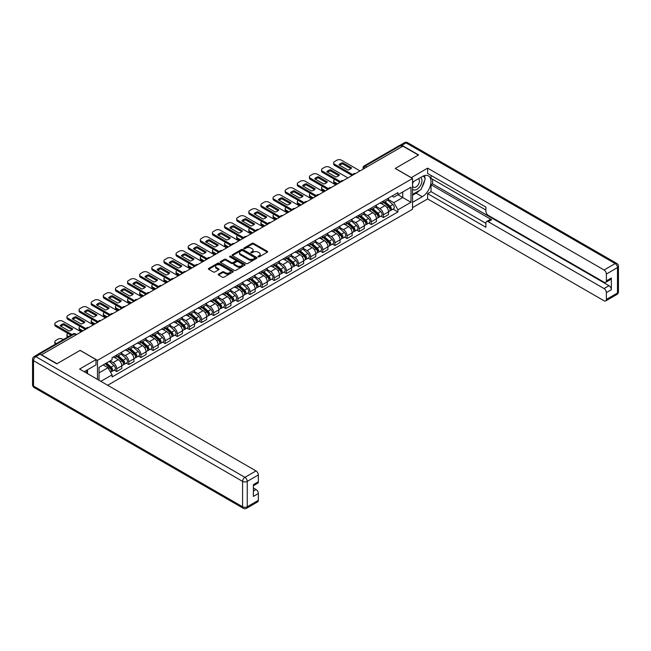 <?xml version="1.0" encoding="UTF-8"?>
<svg xmlns="http://www.w3.org/2000/svg" width="651" height="651" viewBox="0 0 651 651"><rect width="100%" height="100%" fill="white"/><g stroke="black" fill="none" stroke-linecap="round" stroke-linejoin="round"><path stroke-width="0.98" d="M258.138 256.86A0.757 0.439 0 0 0 259.212 256.86L267.317 252.181A1.082 0.627 0 0 0 267.626 251.742A1.082 0.627 0 0 0 267.317 251.302L253.581 243.376A1.082 0.627 0 0 0 252.059 243.376L243.954 248.055A0.757 0.439 0 0 0 245.02 248.674L246.07 248.064A3.45 1.994 0 0 1 250.952 248.064L252.092 248.723A3.45 1.994 0 0 1 253.109 250.139A3.45 1.994 0 0 1 252.092 251.546L251.05 252.149A0.757 0.439 0 0 0 252.116 252.767L253.166 252.157A3.45 1.994 0 0 1 258.048 252.157L259.188 252.824A3.45 1.994 0 0 1 260.205 254.232A3.45 1.994 0 0 1 259.188 255.64L258.138 256.242A0.757 0.439 0 0 0 258.138 256.86L258.138 256.242M218.565 274.12A1.082 0.627 0 0 0 218.256 274.559A1.082 0.627 0 0 0 218.565 274.999L222.422 277.22A1.082 0.627 0 0 0 223.944 277.22L232.944 272.02A1.082 0.627 0 0 0 233.261 271.581A1.082 0.627 0 0 0 232.944 271.142L219.216 263.216A1.082 0.627 0 0 0 217.694 263.216L208.686 268.415A1.082 0.627 0 0 0 208.377 268.855A1.082 0.627 0 0 0 208.686 269.294L213.341 271.98A1.082 0.627 0 0 0 214.871 271.98L218.72 269.758A1.082 0.627 0 0 0 219.037 269.319A1.082 0.627 0 0 0 218.72 268.871L216.417 267.545A2.889 1.668 0 0 1 215.571 266.365A2.889 1.668 0 0 1 217.353 264.827A2.889 1.668 0 0 1 220.494 265.185L229.534 270.409A2.889 1.668 0 0 1 230.381 271.581A2.889 1.668 0 0 1 228.599 273.119A2.889 1.668 0 0 1 225.449 272.761L223.944 271.89A1.082 0.627 0 0 0 222.422 271.89L218.565 274.12L218.565 274.999L222.422 272.785L222.422 271.89M97.479 360.361L80.146 350.36L56.987 363.73L41.518 354.803L402.904 146.158L418.373 155.084L395.214 168.454L412.547 178.464L97.479 360.361L97.479 379.387M246.143 263.525A1.082 0.627 0 0 0 247.673 263.525L256.673 258.325A1.082 0.627 0 0 0 256.99 257.886A1.082 0.627 0 0 0 256.673 257.446L242.945 249.52A1.082 0.627 0 0 0 241.415 249.52L232.415 254.712A1.082 0.627 0 0 0 232.098 255.159A1.082 0.627 0 0 0 232.415 255.599L246.143 263.525M230.088 257.023A0.757 0.439 0 0 1 230.853 257.129L230.853 256.234L244.809 264.298A1.082 0.627 0 0 1 245.126 264.737A1.082 0.627 0 0 1 244.809 265.177L235.808 270.368A1.082 0.627 0 0 1 234.287 270.368L220.551 262.443L224.408 260.237L224.408 259.342L220.551 261.564A1.082 0.627 0 0 0 220.233 262.003A1.082 0.627 0 0 0 220.551 262.443L220.551 261.564M224.408 260.237A1.082 0.627 0 0 1 225.93 260.237L225.93 259.342A1.082 0.627 0 0 0 224.408 259.342M225.93 259.342L231.496 262.556A1.082 0.627 0 0 0 233.025 262.556L235.581 261.075A1.082 0.627 0 0 0 235.898 260.636A1.082 0.627 0 0 0 235.581 260.197L229.779 256.852A0.757 0.439 0 0 1 230.853 256.234M107.659 385.27L412.547 209.24L412.547 178.464M38.311 354.103A2.197 1.269 -120 0 0 38.01 354.201A2.197 1.269 -120 0 0 37.774 354.413M366.92 166.933L365.292 165.989A2.197 1.269 60 0 0 364.194 165.883L399.397 145.555A2.197 1.269 60 0 1 400.495 145.661L365.292 165.989A2.197 1.269 120 0 0 363.738 168.682L363.738 168.772M402.131 146.605L400.495 145.661M383.398 201.029A5.053 2.921 60 0 1 382.349 203.299L387.483 200.337A5.053 2.921 -120 0 0 388.525 198.067M376.123 206.473L379.826 208.613A5.053 2.921 60 0 1 383.398 214.806L388.525 211.844A5.053 2.921 -120 0 0 384.953 205.651L381.283 203.535M388.525 211.844L388.525 214.586L383.398 217.54L380.941 216.124M382.349 203.299A5.053 2.921 60 0 1 379.867 203.071M383.398 214.806L383.398 217.54M371.273 208.027A5.053 2.921 60 0 1 370.232 210.297L375.358 207.335A5.053 2.921 -120 0 0 376.408 205.073M368.816 223.122L371.273 224.546L376.408 221.584L376.408 218.842A5.053 2.921 -120 0 0 372.828 212.649L369.158 210.533M370.232 210.297A5.053 2.921 60 0 1 367.742 210.07M363.999 213.479L367.701 215.611A5.053 2.921 60 0 1 371.273 221.804L371.273 224.546M359.149 215.033A5.053 2.921 60 0 1 358.107 217.304L363.234 214.342A5.053 2.921 -120 0 0 364.283 212.071M356.691 230.12L359.149 231.544L364.283 228.582L364.283 225.848A5.053 2.921 -120 0 0 360.703 219.656L357.033 217.532M358.107 217.304A5.053 2.921 60 0 1 355.617 217.076M351.874 220.477L355.576 222.618A5.053 2.921 60 0 1 359.149 228.802L359.149 231.544M347.024 222.032A5.053 2.921 60 0 1 345.982 224.302L351.109 221.34A5.053 2.921 -120 0 0 352.158 219.07M344.566 237.127L347.024 238.543L352.158 235.581L352.158 232.846A5.053 2.921 -120 0 0 348.586 226.654L344.908 224.53M345.982 224.302A5.053 2.921 60 0 1 343.492 224.074M339.749 227.476L343.451 229.616A5.053 2.921 60 0 1 347.024 235.808L347.024 238.543M334.907 229.03A5.053 2.921 60 0 1 333.857 231.3L338.984 228.338A5.053 2.921 -120 0 0 340.034 226.068M332.441 244.125L334.907 245.541L340.034 242.579L340.034 239.845A5.053 2.921 -120 0 0 336.461 233.652L332.783 231.528M333.857 231.3A5.053 2.921 60 0 1 331.367 231.072M327.624 234.474L331.326 236.614A5.053 2.921 60 0 1 334.907 242.807L334.907 245.541M322.782 236.028A5.053 2.921 60 0 1 321.732 238.299L326.859 235.336A5.053 2.921 -120 0 0 327.909 233.066M320.325 251.123L322.782 252.539L327.909 249.577L327.909 246.843A5.053 2.921 -120 0 0 324.336 240.65L320.666 238.535M321.732 238.299A5.053 2.921 60 0 1 319.242 238.071M315.499 241.472L319.202 243.612A5.053 2.921 60 0 1 322.782 249.805L322.782 252.539M310.657 243.026A5.053 2.921 60 0 1 309.607 245.297L314.742 242.335A5.053 2.921 -120 0 0 315.784 240.064M308.2 258.121L310.657 259.546L315.784 256.584L315.784 253.841A5.053 2.921 -120 0 0 312.211 247.649L308.541 245.533M309.607 245.297A5.053 2.921 60 0 1 307.117 245.069M303.374 248.47L307.085 250.611A5.053 2.921 60 0 1 310.657 256.803L310.657 259.546M298.532 250.033A5.053 2.921 60 0 1 297.483 252.295L302.617 249.341A5.053 2.921 -120 0 0 303.659 247.071M296.075 265.12L298.532 266.544L303.659 263.582L303.659 260.839A5.053 2.921 -120 0 0 300.087 254.647L296.417 252.531M297.483 252.295A5.053 2.921 60 0 1 294.993 252.067M291.249 255.477L294.96 257.609A5.053 2.921 60 0 1 298.532 263.801L298.532 266.544M286.407 257.031A5.053 2.921 60 0 1 285.358 259.301L290.492 256.339A5.053 2.921 -120 0 0 291.534 254.069M283.95 272.118L286.407 273.542L291.534 270.58L291.534 267.846A5.053 2.921 -120 0 0 287.962 261.653L284.292 259.529M285.358 259.301A5.053 2.921 60 0 1 282.876 259.074M279.133 262.475L282.835 264.615A5.053 2.921 60 0 1 286.407 270.808L286.407 273.542M274.283 264.029A5.053 2.921 60 0 1 273.241 266.3L278.368 263.338A5.053 2.921 -120 0 0 279.417 261.067M271.825 279.124L274.283 280.54L279.417 277.578L279.417 274.844A5.053 2.921 -120 0 0 275.837 268.651L272.167 266.528M273.241 266.3A5.053 2.921 60 0 1 270.751 266.072M267.008 269.473L270.71 271.613A5.053 2.921 60 0 1 274.283 277.806L274.283 280.54M262.158 271.028A5.053 2.921 60 0 1 261.116 273.298L266.243 270.336A5.053 2.921 -120 0 0 267.292 268.066M259.7 286.123L262.158 287.539L267.292 284.577L267.292 281.842A5.053 2.921 -120 0 0 263.712 275.65L260.042 273.534M261.116 273.298A5.053 2.921 60 0 1 258.626 273.07M254.883 276.472L258.585 278.612A5.053 2.921 60 0 1 262.158 284.804L262.158 287.539M250.033 278.026A5.053 2.921 60 0 1 248.991 280.296L254.118 277.334A5.053 2.921 -120 0 0 255.168 275.064M247.575 293.121L250.033 294.537L255.168 291.575L255.168 288.841A5.053 2.921 -120 0 0 251.587 282.648L247.917 280.532M248.991 280.296A5.053 2.921 60 0 1 246.501 280.068M242.758 283.47L246.46 285.61A5.053 2.921 60 0 1 250.033 291.803L250.033 294.537M237.916 285.024A5.053 2.921 60 0 1 236.866 287.294L241.993 284.332A5.053 2.921 -120 0 0 243.043 282.062M235.45 300.119L237.916 301.543L243.043 298.581L243.043 295.839A5.053 2.921 -120 0 0 239.47 289.646L235.792 287.53M236.866 287.294A5.053 2.921 60 0 1 234.376 287.067M230.633 290.468L234.336 292.608A5.053 2.921 60 0 1 237.916 298.801L237.916 301.543M225.791 292.03A5.053 2.921 60 0 1 224.741 294.293L229.868 291.339A5.053 2.921 -120 0 0 230.918 289.068M223.326 307.117L225.791 308.541L230.918 305.579L230.918 302.837A5.053 2.921 -120 0 0 227.345 296.653L223.675 294.529M224.741 294.293A5.053 2.921 60 0 1 222.251 294.065M218.508 297.474L222.211 299.606A5.053 2.921 60 0 1 225.791 305.799L225.791 308.541M213.666 299.029A5.053 2.921 60 0 1 212.617 301.299L217.743 298.337A5.053 2.921 -120 0 0 218.793 296.067M211.209 314.116L213.666 315.54L218.793 312.578L218.793 309.843A5.053 2.921 -120 0 0 215.221 303.651L211.551 301.527M212.617 301.299A5.053 2.921 60 0 1 210.127 301.071M206.383 304.473L210.086 306.613A5.053 2.921 60 0 1 213.666 312.805L213.666 315.54M201.541 306.027A5.053 2.921 60 0 1 200.492 308.297L205.626 305.335A5.053 2.921 -120 0 0 206.668 303.065M199.084 321.122L201.541 322.538L206.668 319.576L206.668 316.842A5.053 2.921 -120 0 0 203.096 310.649L199.426 308.525M200.492 308.297A5.053 2.921 60 0 1 198.002 308.069M194.258 311.471L197.969 313.611A5.053 2.921 60 0 1 201.541 319.804L201.541 322.538M189.417 313.025A5.053 2.921 60 0 1 188.367 315.296L193.502 312.334A5.053 2.921 -120 0 0 194.543 310.063M186.959 328.12L189.417 329.536L194.543 326.574L194.543 323.84A5.053 2.921 -120 0 0 190.971 317.647L187.301 315.532M188.367 315.296A5.053 2.921 60 0 1 185.877 315.068M182.134 318.469L185.844 320.609A5.053 2.921 60 0 1 189.417 326.802L189.417 329.536M177.292 320.023A5.053 2.921 60 0 1 176.242 322.294L181.377 319.332A5.053 2.921 -120 0 0 182.418 317.061M174.834 335.119L177.292 336.534L182.418 333.581L182.418 330.838A5.053 2.921 -120 0 0 178.846 324.646L175.176 322.53M176.242 322.294A5.053 2.921 60 0 1 173.76 322.066M170.017 325.467L173.719 327.608A5.053 2.921 60 0 1 177.292 333.8L177.292 336.534M165.167 327.022A5.053 2.921 60 0 1 164.125 329.292L169.252 326.33A5.053 2.921 -120 0 0 170.302 324.068M162.709 342.117L165.167 343.541L170.302 340.579L170.302 337.836A5.053 2.921 -120 0 0 166.721 331.644L163.051 329.528M164.125 329.292A5.053 2.921 60 0 1 161.635 329.064M157.892 332.466L161.594 334.606A5.053 2.921 60 0 1 165.167 340.798L165.167 343.541M153.042 334.028A5.053 2.921 60 0 1 152 336.298L157.127 333.336A5.053 2.921 -120 0 0 158.177 331.066M150.584 349.115L153.042 350.539L158.177 347.577L158.177 344.843A5.053 2.921 -120 0 0 154.596 338.65L150.926 336.526M152 336.298A5.053 2.921 60 0 1 149.51 336.071M145.767 339.472L149.47 341.612A5.053 2.921 60 0 1 153.042 347.797L153.042 350.539M140.917 341.026A5.053 2.921 60 0 1 139.875 343.297L145.002 340.335A5.053 2.921 -120 0 0 146.052 338.064M138.46 356.113L140.925 357.537L146.052 354.575L146.052 351.841A5.053 2.921 -120 0 0 142.479 345.648L138.801 343.525M139.875 343.297A5.053 2.921 60 0 1 137.385 343.069M133.642 346.47L137.345 348.61A5.053 2.921 60 0 1 140.925 354.803L140.925 357.537M128.8 348.025A5.053 2.921 60 0 1 127.751 350.295L132.877 347.333A5.053 2.921 -120 0 0 133.927 345.063M126.335 363.12L128.8 364.536L133.927 361.574L133.927 358.839A5.053 2.921 -120 0 0 130.355 352.647L126.676 350.523M127.751 350.295A5.053 2.921 60 0 1 125.261 350.067M121.517 353.469L125.22 355.609A5.053 2.921 60 0 1 128.8 361.801L128.8 364.536M116.675 355.023A5.053 2.921 60 0 1 115.626 357.293L120.752 354.331A5.053 2.921 -120 0 0 121.802 352.061M114.218 370.118L116.675 371.534L121.802 368.572L121.802 365.838A5.053 2.921 -120 0 0 118.23 359.645L114.56 357.529M115.626 357.293A5.053 2.921 60 0 1 113.136 357.065M110.141 360.898L113.095 362.607A5.053 2.921 60 0 1 116.675 368.8L116.675 371.534M391.983 196.073L393.814 197.131L410.993 187.211L402.749 191.964L402.749 197.53L393.814 202.689L388.24 199.475M99.033 380.282L99.033 367.319L112.086 359.783L112.086 357.668L397.932 192.639L397.932 194.747L410.993 202.29L397.932 209.825L393.814 202.689M410.993 187.211L410.993 202.29M99.033 372.885L107.968 367.725L112.086 374.854L112.086 376.97L397.932 211.933L397.932 209.825M112.086 374.854L100.856 381.34M107.968 367.725L103.151 364.942M393.066 209.126L397.932 211.933M258.439 256.966L259.188 256.535A3.45 1.994 0 0 0 260.205 255.127L260.205 254.232M253.109 250.139L253.109 251.034A3.45 1.994 0 0 1 252.092 252.442L251.351 252.873M267.317 251.302L267.317 252.181L253.581 244.271A1.082 0.627 0 0 0 252.059 244.271L244.255 248.78M256.673 257.446L256.673 258.325L242.945 250.415A1.082 0.627 0 0 0 241.415 250.415L232.431 255.607M254.769 258.195A0.757 0.439 0 0 0 254.769 257.576L242.709 250.619A0.757 0.439 0 0 0 241.643 250.619L240.536 251.262A3.45 1.994 0 0 0 239.527 252.669A3.45 1.994 0 0 0 240.536 254.077L248.78 258.829A3.45 1.994 0 0 0 253.662 258.829L254.769 258.195L254.769 259.09A0.757 0.439 0 0 0 254.989 258.781L254.989 257.886M239.527 252.669L239.527 253.565A3.45 1.994 0 0 0 240.536 254.972L240.536 254.077M254.769 259.09L253.662 259.733A3.45 1.994 0 0 1 248.78 259.733L240.536 254.972M225.93 260.237L231.496 263.452A1.082 0.627 0 0 0 233.025 263.452L235.581 261.979A1.082 0.627 0 0 0 235.898 261.539L235.898 260.636M230.853 257.129L244.792 265.185M237.273 265.893A2.889 1.668 0 0 0 240.422 266.251A2.889 1.668 0 0 0 242.205 264.713A2.889 1.668 0 0 0 241.358 263.533L238.176 261.694A1.082 0.627 0 0 0 236.647 261.694L234.091 263.175A1.082 0.627 0 0 0 233.774 263.614A1.082 0.627 0 0 0 234.091 264.054L237.273 265.893L237.273 266.788A2.889 1.668 0 0 0 240.422 267.146A2.889 1.668 0 0 0 242.205 265.608L242.205 264.713M233.774 263.614L233.774 264.509A1.082 0.627 0 0 0 234.091 264.949L234.091 264.054M237.273 266.788L234.091 264.949M230.381 271.581L230.381 272.484A2.889 1.668 0 0 1 228.599 274.022A2.889 1.668 0 0 1 225.449 273.656L223.944 272.785A1.082 0.627 0 0 0 222.422 272.785M215.571 266.365L215.571 267.26A2.889 1.668 0 0 0 216.417 268.44L216.417 267.545M218.703 269.766L216.417 268.44M232.944 271.142L232.944 272.02L219.216 264.111A1.082 0.627 0 0 0 217.694 264.111L208.702 269.302L208.686 268.415M383.748 202.494L388.688 206.904A2.75 1.587 60 0 1 389.55 211.152L388.525 211.746M339.22 182.923L338.951 182.776A6.868 3.963 -0 0 1 339.488 182.182M383.878 202.607L386.206 203.95M334.712 179.424L334.63 179.473A3.296 1.904 -0 0 0 333.67 180.815A3.296 1.904 -0 0 0 334.63 182.166L337.584 183.867M384.245 202.209L389.746 207.108A1.318 0.765 60 0 1 390.161 209.15A1.318 0.765 60 0 1 390.039 209.199M385.075 201.729L390.014 206.139A2.75 1.587 60 0 1 390.877 210.387A2.75 1.587 60 0 1 390.047 210.476M387.825 200.077L392.813 204.528A2.75 1.587 60 0 1 393.676 208.776L390.877 210.387M336.575 184.453L334.63 183.33A3.296 1.904 180 0 1 333.67 181.987L333.67 180.815M350.881 168.666L342.605 163.881A6.868 3.963 180 0 0 339.676 165.24M352.118 175.477L334.63 165.378A3.296 1.904 180 0 1 333.67 164.036L333.67 162.872A3.296 1.904 -0 0 0 334.63 164.215L334.63 165.378M342.605 162.717A6.868 3.963 180 0 0 338.951 164.825L347.951 170.025A6.868 3.963 180 0 0 351.605 167.917L342.605 162.717L342.605 163.881M360.044 170.904L341.547 160.219A3.296 1.904 -0 0 0 336.884 160.219L334.63 161.521A3.296 1.904 -0 0 0 333.67 162.872M352.761 174.68L334.63 164.215M371.623 209.492L376.563 213.902A2.75 1.587 60 0 1 377.425 218.15L376.4 218.744M327.095 189.929L326.826 189.775A6.868 3.963 -0 0 1 327.363 189.181M371.754 209.614L374.081 210.957M322.587 186.43L322.505 186.471A3.296 1.904 -0 0 0 321.545 187.814A3.296 1.904 -0 0 0 322.505 189.164L325.459 190.865M372.128 209.207L377.621 214.114A1.318 0.765 60 0 1 378.036 216.148A1.318 0.765 60 0 1 377.914 216.197M372.95 208.727L377.889 213.137A2.75 1.587 60 0 1 378.752 217.385A2.75 1.587 60 0 1 377.922 217.475M375.7 207.075L380.689 211.526A2.75 1.587 60 0 1 381.551 215.774L378.752 217.385M324.45 191.451L322.505 190.328A3.296 1.904 180 0 1 321.545 188.985L321.545 187.814M359.498 216.49L364.446 220.901A2.75 1.587 60 0 1 365.309 225.148L364.283 225.742M314.97 196.927L314.702 196.773A6.868 3.963 -0 0 1 315.239 196.187M359.637 216.612L361.956 217.955M310.462 193.428L310.381 193.469A3.296 1.904 -0 0 0 309.42 194.82A3.296 1.904 -0 0 0 310.381 196.163L313.334 197.871M360.003 216.205L365.496 221.112A1.318 0.765 60 0 1 365.911 223.147A1.318 0.765 60 0 1 365.789 223.195M360.825 215.733L365.764 220.136A2.75 1.587 60 0 1 366.627 224.392A2.75 1.587 60 0 1 365.797 224.473M363.575 214.073L368.564 218.524A2.75 1.587 60 0 1 369.426 222.772L366.627 224.392M312.325 198.449L310.381 197.326A3.296 1.904 180 0 1 309.42 195.984L309.42 194.82M411.22 177.699L427.617 168.145L604.038 269.994L615.154 263.582L406.094 142.878L401.895 145.303L418.609 154.946L395.287 168.414L411.22 177.609M412.547 182.142L422.255 176.535A12.361 7.137 120 0 1 428.439 175.916A12.361 7.137 120 0 1 430.335 185.828A12.361 7.137 120 0 1 422.255 196.724L412.547 202.331M412.547 207.628L427.617 198.921L427.617 193.632L485.906 227.28L485.906 223.065A3.296 1.904 -120 0 1 486.59 221.552A3.296 1.904 -120 0 1 488.242 221.714L604.038 288.572L609.01 285.699A3.296 1.904 60 0 1 611.346 289.736L611.346 277.985A3.296 1.904 60 0 1 610.662 279.491L605.69 282.363A3.296 1.904 -120 0 0 606.374 280.858L606.374 274.03A3.296 1.904 -120 0 0 604.038 269.994M432.598 179.269L432.598 183.842L431.043 184.746L431.043 191.654L427.617 193.632M431.043 175.412L431.043 178.374L485.906 210.053M605.69 282.363A3.296 1.904 -120 0 1 604.038 282.2L488.242 215.343A3.296 1.904 -120 0 1 485.906 211.306L485.906 207.091L427.617 173.435L427.617 168.145M427.617 198.921L604.038 300.778A3.296 1.904 -120 0 0 605.69 300.941A3.296 1.904 -120 0 0 606.374 299.427L606.374 292.608A3.296 1.904 -120 0 0 604.038 288.572M401.895 145.303A3.296 1.904 -120 0 0 400.251 145.14A3.296 1.904 -120 0 0 399.901 145.458M431.043 184.746L491.66 219.745L488.242 221.714M432.598 183.842L609.01 285.699M431.043 191.654L485.906 223.334M486.59 221.552L490.008 219.582A3.296 1.904 60 0 1 491.66 219.745M412.547 195.243L416.119 193.176A12.361 7.137 120 0 0 419.545 190.393M422.003 187.154A12.361 7.137 120 0 0 424.664 180.294M424.859 178.081A12.361 7.137 120 0 0 424.558 175.558M40.045 354.217L35.846 356.642A3.296 1.904 -120 0 0 34.202 356.479L38.393 354.054A3.296 1.904 60 0 1 40.045 354.217L56.751 363.86L80.065 350.401L95.998 359.604L95.998 364.894L84.964 371.265A12.361 7.137 120 0 0 84.223 371.737M95.998 359.604L79.601 369.068L256.022 470.925A3.296 1.904 60 0 1 258.349 474.961L258.349 481.781A3.296 1.904 60 0 1 257.666 483.294L253.377 485.768M87.527 372.763L87.527 369.784M253.377 491.025L256.022 489.495A3.296 1.904 60 0 1 258.349 493.539L258.349 500.359A3.296 1.904 60 0 1 257.666 501.864L246.558 508.285A3.296 1.904 -120 0 0 247.242 506.771L258.349 500.359M258.349 481.781L253.377 484.653L253.377 496.412L258.349 493.539M256.022 489.495L253.377 487.973M412.547 189.01A7.145 4.126 120 0 0 418.227 188.391A7.145 4.126 120 0 0 421.946 180.612A7.145 4.126 120 0 0 420.652 177.463M413.141 181.792A7.145 4.126 120 0 0 412.547 183.086M412.547 185.47A4.891 2.824 120 0 0 413.531 187.236A4.891 2.824 120 0 0 417.299 185.926A4.891 2.824 120 0 0 419.431 181.002A4.891 2.824 120 0 0 418.422 178.765A4.891 2.824 120 0 0 418.406 178.756M413.548 181.564A4.891 2.824 120 0 0 412.547 184.493M423.378 175.973L425.29 178.691L421.091 189.498L412.701 194.348M86.038 370.647L87.836 373.82M338.756 175.664L330.48 170.879A6.868 3.963 180 0 0 327.551 172.238M339.993 182.475L322.505 172.385A3.296 1.904 180 0 1 321.545 171.034L321.545 169.87A3.296 1.904 -0 0 0 322.505 171.213L322.505 172.385M330.48 169.716A6.868 3.963 180 0 0 326.826 171.823L335.826 177.023A6.868 3.963 180 0 0 339.48 174.916L330.48 169.716L330.48 170.879M347.919 177.902L329.422 167.226A3.296 1.904 -0 0 0 324.759 167.226L322.505 168.519A3.296 1.904 -0 0 0 321.545 169.87M340.636 181.686L322.505 171.213M326.639 182.662L318.355 177.886A6.868 3.963 180 0 0 315.426 179.245M327.868 189.474L310.381 179.383A3.296 1.904 180 0 1 309.42 178.032L309.42 176.869A3.296 1.904 -0 0 0 310.381 178.211L310.381 179.383M318.355 176.714A6.868 3.963 180 0 0 314.702 178.822L323.71 184.021A6.868 3.963 180 0 0 327.355 181.914L318.355 176.714L318.355 177.886M335.794 184.9L317.297 174.224A3.296 1.904 -0 0 0 312.635 174.224L310.381 175.526A3.296 1.904 -0 0 0 309.42 176.869M328.511 188.684L310.381 178.211M347.382 223.496L352.321 227.899A2.75 1.587 60 0 1 353.184 232.147L352.158 232.741M302.845 203.926L302.577 203.771A6.868 3.963 -0 0 1 303.114 203.185M347.512 223.61L349.831 224.953M298.337 200.427L298.264 200.467A3.296 1.904 -0 0 0 297.295 201.818A3.296 1.904 -0 0 0 298.264 203.161L301.21 204.87M347.878 223.203L353.371 228.11A1.318 0.765 60 0 1 353.786 230.153A1.318 0.765 60 0 1 353.664 230.202M348.7 222.732L353.639 227.142A2.75 1.587 60 0 1 354.502 231.39A2.75 1.587 60 0 1 353.672 231.479M351.45 221.08L356.439 225.523A2.75 1.587 60 0 1 357.301 229.77L354.502 231.39M300.201 205.447L298.264 204.333A3.296 1.904 180 0 1 297.295 202.982L297.295 201.818M335.257 230.495L340.196 234.897A2.75 1.587 60 0 1 341.059 239.153L340.034 239.739M290.72 210.924L290.46 210.769A6.868 3.963 -0 0 1 290.989 210.183M335.387 230.609L337.714 231.951M286.212 207.425L286.139 207.474A3.296 1.904 -0 0 0 285.171 208.816A3.296 1.904 -0 0 0 286.139 210.159L289.093 211.868M335.753 230.202L341.246 235.109A1.318 0.765 60 0 1 341.661 237.151A1.318 0.765 60 0 1 341.547 237.2M336.575 229.73L341.515 234.14A2.75 1.587 60 0 1 342.377 238.388A2.75 1.587 60 0 1 341.547 238.478M339.334 228.078L344.314 232.521A2.75 1.587 60 0 1 345.176 236.769L342.377 238.388M288.076 212.454L286.139 211.331A3.296 1.904 180 0 1 285.171 209.98L285.171 208.816M323.132 237.493L328.071 241.903A2.75 1.587 60 0 1 328.934 246.151L327.909 246.745M278.595 217.922L278.335 217.776A6.868 3.963 -0 0 1 278.864 217.182M323.262 237.607L325.59 238.95M274.087 214.423L274.014 214.472A3.296 1.904 -0 0 0 273.046 215.815A3.296 1.904 -0 0 0 274.014 217.165L276.968 218.866M323.628 237.208L329.129 242.107A1.318 0.765 60 0 1 329.536 244.149A1.318 0.765 60 0 1 329.422 244.198M324.45 236.728L329.39 241.139A2.75 1.587 60 0 1 330.252 245.386A2.75 1.587 60 0 1 329.422 245.476M327.209 235.076L332.189 239.519A2.75 1.587 60 0 1 333.052 243.775L330.252 245.386M275.959 219.452L274.014 218.329A3.296 1.904 180 0 1 273.046 216.986L273.046 215.815M314.514 189.661L306.23 184.884A6.868 3.963 180 0 0 303.301 186.243M315.743 196.48L298.264 186.381A3.296 1.904 180 0 1 297.295 185.039L297.295 183.867A3.296 1.904 -0 0 0 298.264 185.218L298.264 186.381M306.23 183.712A6.868 3.963 180 0 0 302.577 185.828L311.585 191.02A6.868 3.963 180 0 0 315.239 188.912L306.23 183.712L306.23 184.884M323.677 191.899L305.181 181.222A3.296 1.904 -0 0 0 300.518 181.222L298.264 182.524A3.296 1.904 -0 0 0 297.295 183.867M316.394 195.682L298.264 185.218M302.389 196.659L294.106 191.882A6.868 3.963 180 0 0 291.176 193.241M303.626 203.478L286.139 193.38A3.296 1.904 180 0 1 285.171 192.037L285.171 190.865A3.296 1.904 -0 0 0 286.139 192.216L286.139 193.38M294.106 190.719A6.868 3.963 180 0 0 290.46 192.826L299.46 198.018A6.868 3.963 180 0 0 303.114 195.91L294.106 190.719L294.106 191.882M311.552 198.897L293.056 188.22A3.296 1.904 -0 0 0 288.393 188.22L286.139 189.522A3.296 1.904 -0 0 0 285.171 190.865M304.269 202.681L286.139 192.216M290.265 203.657L281.989 198.881A6.868 3.963 180 0 0 279.051 200.239M291.502 210.476L274.014 200.378A3.296 1.904 180 0 1 273.046 199.035L273.046 197.871A3.296 1.904 -0 0 0 274.014 199.214L274.014 200.378M281.989 197.717A6.868 3.963 180 0 0 278.335 199.824L287.335 205.024A6.868 3.963 180 0 0 290.989 202.909L281.989 197.717L281.989 198.881M299.427 205.903L280.931 195.219A3.296 1.904 -0 0 0 276.268 195.219L274.014 196.521A3.296 1.904 -0 0 0 273.046 197.871M292.144 209.679L274.014 199.214M311.007 244.491L315.947 248.902A2.75 1.587 60 0 1 316.809 253.149L315.784 253.744M266.471 224.92L266.21 224.774A6.868 3.963 -0 0 1 266.747 224.18M311.137 244.605L313.465 245.948M261.962 221.421L261.889 221.47A3.296 1.904 -0 0 0 260.921 222.813A3.296 1.904 -0 0 0 261.889 224.164L264.843 225.864M311.503 244.206L317.004 249.113A1.318 0.765 60 0 1 317.419 251.148A1.318 0.765 60 0 1 317.297 251.196M312.325 243.726L317.265 248.137A2.75 1.587 60 0 1 318.127 252.385A2.75 1.587 60 0 1 317.297 252.474M315.084 242.074L320.064 246.526A2.75 1.587 60 0 1 320.927 250.773L318.127 252.385M263.834 226.45L261.889 225.327A3.296 1.904 180 0 1 260.921 223.985L260.921 222.813M278.14 210.664L269.864 205.879A6.868 3.963 180 0 0 266.934 207.238M279.377 217.475L261.889 207.384A3.296 1.904 180 0 1 260.921 206.033L260.921 204.87A3.296 1.904 -0 0 0 261.889 206.212L261.889 207.384M269.864 204.715A6.868 3.963 180 0 0 266.21 206.823L275.21 212.023A6.868 3.963 180 0 0 278.864 209.915L269.864 204.715L269.864 205.879M287.303 212.901L268.806 202.217A3.296 1.904 -0 0 0 264.143 202.217L261.889 203.519A3.296 1.904 -0 0 0 260.921 204.87M280.02 216.685L261.889 206.212M298.882 251.489L303.822 255.9A2.75 1.587 60 0 1 304.684 260.148L303.659 260.742M254.346 231.927L254.085 231.772A6.868 3.963 -0 0 1 254.622 231.186M299.012 251.611L301.34 252.954M249.846 228.428L249.764 228.468A3.296 1.904 -0 0 0 248.796 229.819A3.296 1.904 -0 0 0 249.764 231.162L252.718 232.863M299.379 251.205L304.88 256.112A1.318 0.765 60 0 1 305.295 258.146A1.318 0.765 60 0 1 305.173 258.195M300.201 250.733L305.148 255.135A2.75 1.587 60 0 1 306.011 259.383A2.75 1.587 60 0 1 305.181 259.472M302.959 249.073L307.939 253.524A2.75 1.587 60 0 1 308.802 257.772L306.011 259.383M251.709 233.449L249.764 232.326A3.296 1.904 180 0 1 248.796 230.983L248.796 229.819M266.015 217.662L257.739 212.877A6.868 3.963 180 0 0 254.81 214.244M267.252 224.473L249.764 214.382A3.296 1.904 180 0 1 248.796 213.032L248.796 211.868A3.296 1.904 -0 0 0 249.764 213.211L249.764 214.382M257.739 211.713A6.868 3.963 180 0 0 254.085 213.821L263.085 219.021A6.868 3.963 180 0 0 266.739 216.913L257.739 211.713L257.739 212.877M275.178 219.9L256.681 209.223A3.296 1.904 -0 0 0 252.018 209.223L249.764 210.517A3.296 1.904 -0 0 0 248.796 211.868M267.895 223.684L249.764 213.211M286.757 258.488L291.697 262.898A2.75 1.587 60 0 1 292.559 267.146L291.534 267.74M242.229 238.925L241.96 238.771A6.868 3.963 -0 0 1 242.498 238.185M286.888 258.61L289.215 259.952M237.721 235.426L237.639 235.467A3.296 1.904 -0 0 0 236.671 236.818A3.296 1.904 -0 0 0 237.639 238.16L240.593 239.869M287.254 258.203L292.755 263.11A1.318 0.765 60 0 1 293.17 265.152A1.318 0.765 60 0 1 293.048 265.193M288.084 257.731L293.023 262.133A2.75 1.587 60 0 1 293.886 266.389A2.75 1.587 60 0 1 293.056 266.471M290.834 256.071L295.814 260.522A2.75 1.587 60 0 1 296.677 264.77L293.886 266.389M239.584 240.447L237.639 239.324A3.296 1.904 180 0 1 236.671 237.981L236.671 236.818M253.89 224.66L245.614 219.883A6.868 3.963 180 0 0 242.685 221.242M255.127 231.479L237.639 221.381A3.296 1.904 180 0 1 236.671 220.03L236.671 218.866A3.296 1.904 -0 0 0 237.639 220.217L237.639 221.381M245.614 218.712A6.868 3.963 180 0 0 241.96 220.819L250.96 226.019A6.868 3.963 180 0 0 254.614 223.911L245.614 218.712L245.614 219.883M263.053 226.898L244.556 216.222A3.296 1.904 -0 0 0 239.893 216.222L237.639 217.524A3.296 1.904 -0 0 0 236.671 218.866M255.77 230.682L237.639 220.217M274.632 265.494L279.572 269.896A2.75 1.587 60 0 1 280.435 274.144L279.409 274.738M230.104 245.923L229.836 245.769A6.868 3.963 -0 0 1 230.373 245.183M274.763 265.608L277.09 266.951M225.596 242.424L225.515 242.465A3.296 1.904 -0 0 0 224.554 243.816A3.296 1.904 -0 0 0 225.515 245.158L228.468 246.867M275.137 265.201L280.63 270.108A1.318 0.765 60 0 1 281.045 272.151A1.318 0.765 60 0 1 280.923 272.199M275.959 264.729L280.898 269.14A2.75 1.587 60 0 1 281.761 273.387A2.75 1.587 60 0 1 280.931 273.477M278.709 263.077L283.698 267.52A2.75 1.587 60 0 1 284.56 271.768L281.761 273.387M227.459 247.445L225.515 246.33A3.296 1.904 180 0 1 224.554 244.979L224.554 243.816M241.765 231.658L233.489 226.882A6.868 3.963 180 0 0 230.56 228.241M243.002 238.478L225.515 228.379A3.296 1.904 180 0 1 224.554 227.036L224.554 225.864A3.296 1.904 -0 0 0 225.515 227.215L225.515 228.379M233.489 225.71A6.868 3.963 180 0 0 229.836 227.826L238.836 233.017A6.868 3.963 180 0 0 242.489 230.91L233.489 225.71L233.489 226.882M250.928 233.896L232.431 223.22A3.296 1.904 -0 0 0 227.769 223.22L225.515 224.522A3.296 1.904 -0 0 0 224.554 225.864M243.645 237.68L225.515 227.215M262.508 272.492L267.455 276.903A2.75 1.587 60 0 1 268.318 281.151L267.292 281.737M217.979 252.922L217.711 252.767A6.868 3.963 -0 0 1 218.248 252.181M262.638 272.606L264.965 273.949M213.471 249.423L213.39 249.471A3.296 1.904 -0 0 0 212.429 250.814A3.296 1.904 -0 0 0 213.39 252.157L216.344 253.866M263.012 272.199L268.505 277.106A1.318 0.765 60 0 1 268.92 279.149A1.318 0.765 60 0 1 268.798 279.198M263.834 271.727L268.773 276.138A2.75 1.587 60 0 1 269.636 280.386A2.75 1.587 60 0 1 268.806 280.475M266.584 270.075L271.573 274.519A2.75 1.587 60 0 1 272.435 278.766L269.636 280.386M215.335 254.451L213.39 253.329A3.296 1.904 180 0 1 212.429 251.978L212.429 250.814M250.391 279.491L255.33 283.901A2.75 1.587 60 0 1 256.193 288.149L255.168 288.743M205.854 259.92L205.586 259.773A6.868 3.963 -0 0 1 206.123 259.179M250.521 279.605L252.84 280.947M201.346 256.421L201.265 256.47A3.296 1.904 -0 0 0 200.305 257.812A3.296 1.904 -0 0 0 201.265 259.163L204.219 260.864M250.887 279.206L256.38 284.105A1.318 0.765 60 0 1 256.795 286.147A1.318 0.765 60 0 1 256.673 286.196M251.709 278.726L256.649 283.136A2.75 1.587 60 0 1 257.511 287.384A2.75 1.587 60 0 1 256.681 287.473M254.46 277.074L259.448 281.517A2.75 1.587 60 0 1 260.31 285.773L257.511 287.384M203.21 261.45L201.265 260.327A3.296 1.904 180 0 1 200.305 258.984L200.305 257.812M238.266 286.489L243.205 290.899A2.75 1.587 60 0 1 244.068 295.147L243.043 295.741M193.729 266.926L193.461 266.772A6.868 3.963 -0 0 1 193.998 266.178M238.396 286.603L240.715 287.945M189.221 263.419L189.148 263.468A3.296 1.904 -0 0 0 188.18 264.811A3.296 1.904 -0 0 0 189.148 266.161L192.094 267.862M238.762 286.204L244.255 291.111A1.318 0.765 60 0 1 244.67 293.145A1.318 0.765 60 0 1 244.556 293.194M239.584 285.724L244.524 290.134A2.75 1.587 60 0 1 245.386 294.382A2.75 1.587 60 0 1 244.556 294.472M242.343 284.072L247.323 288.523A2.75 1.587 60 0 1 248.186 292.771L245.386 294.382M191.085 268.448L189.148 267.325A3.296 1.904 180 0 1 188.18 265.982L188.18 264.811M226.141 293.487L231.081 297.898A2.75 1.587 60 0 1 231.943 302.145L230.918 302.739M181.605 273.925L181.344 273.77A6.868 3.963 -0 0 1 181.873 273.184M226.271 293.609L228.599 294.952M177.096 270.425L177.023 270.466A3.296 1.904 -0 0 0 176.055 271.817A3.296 1.904 -0 0 0 177.023 273.16L179.977 274.868M226.638 293.202L232.138 298.109A1.318 0.765 60 0 1 232.545 300.144A1.318 0.765 60 0 1 232.431 300.192M227.459 292.73L232.399 297.133A2.75 1.587 60 0 1 233.261 301.38A2.75 1.587 60 0 1 232.431 301.47M230.218 291.07L235.198 295.521A2.75 1.587 60 0 1 236.061 299.769L233.261 301.38M178.96 275.446L177.023 274.323A3.296 1.904 180 0 1 176.055 272.981L176.055 271.817M214.016 300.493L218.956 304.896A2.75 1.587 60 0 1 219.818 309.144L218.793 309.738M169.48 280.923L169.219 280.768A6.868 3.963 -0 0 1 169.756 280.182M214.146 300.607L216.474 301.95M164.972 277.424L164.898 277.464A3.296 1.904 -0 0 0 163.93 278.815A3.296 1.904 -0 0 0 164.898 280.158L167.852 281.867M214.513 300.201L220.014 305.107A1.318 0.765 60 0 1 220.429 307.15A1.318 0.765 60 0 1 220.307 307.191M215.335 299.729L220.274 304.131A2.75 1.587 60 0 1 221.137 308.387A2.75 1.587 60 0 1 220.307 308.468M218.093 298.077L223.073 302.52A2.75 1.587 60 0 1 223.936 306.767L221.137 308.387M166.843 282.444L164.898 281.33A3.296 1.904 180 0 1 163.93 279.979L163.93 278.815M201.891 307.492L206.831 311.894A2.75 1.587 60 0 1 207.693 316.15L206.668 316.736M157.355 287.921L157.094 287.766A6.868 3.963 -0 0 1 157.632 287.181M202.022 307.606L204.349 308.948M152.855 284.422L152.773 284.471A3.296 1.904 -0 0 0 151.805 285.813A3.296 1.904 -0 0 0 152.773 287.156L155.727 288.865M202.388 307.199L207.889 312.106A1.318 0.765 60 0 1 208.304 314.148A1.318 0.765 60 0 1 208.182 314.197M203.21 306.727L208.149 311.137A2.75 1.587 60 0 1 209.012 315.385A2.75 1.587 60 0 1 208.182 315.475M205.968 305.075L210.948 309.518A2.75 1.587 60 0 1 211.811 313.766L209.012 315.385M154.718 289.451L152.773 288.328A3.296 1.904 180 0 1 151.805 286.977L151.805 285.813M229.64 238.657L221.364 233.88A6.868 3.963 180 0 0 218.435 235.239M230.877 245.476L213.39 235.377A3.296 1.904 180 0 1 212.429 234.035L212.429 232.863A3.296 1.904 -0 0 0 213.39 234.214L213.39 235.377M221.364 232.716A6.868 3.963 180 0 0 217.711 234.824L226.711 240.016A6.868 3.963 180 0 0 230.364 237.908L221.364 232.716L221.364 233.88M238.803 240.894L220.307 230.218A3.296 1.904 -0 0 0 215.644 230.218L213.39 231.52A3.296 1.904 -0 0 0 212.429 232.863M231.52 244.678L213.39 234.214M217.524 245.663L209.24 240.878A6.868 3.963 180 0 0 206.31 242.237M218.752 252.474L201.265 242.375A3.296 1.904 180 0 1 200.305 241.033L200.305 239.869A3.296 1.904 -0 0 0 201.265 241.212L201.265 242.375M209.24 239.714A6.868 3.963 180 0 0 205.586 241.822L214.594 247.022A6.868 3.963 180 0 0 218.24 244.906L209.24 239.714L209.24 240.878M226.678 247.901L208.182 237.216A3.296 1.904 -0 0 0 203.519 237.216L201.265 238.518A3.296 1.904 -0 0 0 200.305 239.869M219.403 251.677L201.265 241.212M205.399 252.661L197.115 247.876A6.868 3.963 180 0 0 194.185 249.235M206.627 259.472L189.148 249.382A3.296 1.904 180 0 1 188.18 248.031L188.18 246.867A3.296 1.904 -0 0 0 189.148 248.21L189.148 249.382M197.115 246.713A6.868 3.963 180 0 0 193.461 248.82L202.469 254.02A6.868 3.963 180 0 0 206.123 251.913L197.115 246.713L197.115 247.876M214.561 254.899L196.065 244.215A3.296 1.904 -0 0 0 191.402 244.215L189.148 245.517A3.296 1.904 -0 0 0 188.18 246.867M207.278 258.683L189.148 248.21M193.274 259.659L184.99 254.883A6.868 3.963 180 0 0 182.06 256.242M194.511 266.471L177.023 256.38A3.296 1.904 180 0 1 176.055 255.029L176.055 253.866A3.296 1.904 -0 0 0 177.023 255.208L177.023 256.38M184.99 253.711A6.868 3.963 180 0 0 181.344 255.819L190.344 261.018A6.868 3.963 180 0 0 193.998 258.911L184.99 253.711L184.99 254.883M202.437 261.897L183.94 251.221A3.296 1.904 -0 0 0 179.277 251.221L177.023 252.523A3.296 1.904 -0 0 0 176.055 253.866M195.154 265.681L177.023 255.208M181.149 266.658L172.873 261.881A6.868 3.963 180 0 0 169.944 263.24M182.386 273.477L164.898 263.378A3.296 1.904 180 0 1 163.93 262.036L163.93 260.864A3.296 1.904 -0 0 0 164.898 262.215L164.898 263.378M172.873 260.709A6.868 3.963 180 0 0 169.219 262.817L178.219 268.017A6.868 3.963 180 0 0 181.873 265.909L172.873 260.709L172.873 261.881M190.312 268.896L171.815 258.219A3.296 1.904 -0 0 0 167.152 258.219L164.898 259.521A3.296 1.904 -0 0 0 163.93 260.864M183.029 272.679L164.898 262.215M169.024 273.656L160.748 268.879A6.868 3.963 180 0 0 157.819 270.238M170.261 280.475L152.773 270.377A3.296 1.904 180 0 1 151.805 269.034L151.805 267.862A3.296 1.904 -0 0 0 152.773 269.213L152.773 270.377M160.748 267.707A6.868 3.963 180 0 0 157.094 269.823L166.095 275.015A6.868 3.963 180 0 0 169.748 272.907L160.748 267.707L160.748 268.879M178.187 275.894L159.69 265.217A3.296 1.904 -0 0 0 155.028 265.217L152.773 266.519A3.296 1.904 -0 0 0 151.805 267.862M170.904 279.678L152.773 269.213M189.766 314.49L194.706 318.9A2.75 1.587 60 0 1 195.569 323.148L194.543 323.734M145.238 294.919L144.97 294.765A6.868 3.963 -0 0 1 145.507 294.179M189.897 314.604L192.224 315.947M140.73 291.42L140.649 291.469A3.296 1.904 -0 0 0 139.68 292.812A3.296 1.904 -0 0 0 140.649 294.162L143.602 295.863M190.263 314.197L195.764 319.104A1.318 0.765 60 0 1 196.179 321.146A1.318 0.765 60 0 1 196.057 321.195M191.085 313.725L196.032 318.136A2.75 1.587 60 0 1 196.895 322.383A2.75 1.587 60 0 1 196.065 322.473M193.843 312.073L198.824 316.516A2.75 1.587 60 0 1 199.686 320.764L196.895 322.383M142.593 296.449L140.649 295.326A3.296 1.904 180 0 1 139.68 293.975L139.68 292.812M156.899 280.654L148.623 275.878A6.868 3.963 180 0 0 145.694 277.236M158.136 287.473L140.649 277.375A3.296 1.904 180 0 1 139.68 276.032L139.68 274.86A3.296 1.904 -0 0 0 140.649 276.211L140.649 277.375M148.623 274.714A6.868 3.963 180 0 0 144.97 276.821L153.97 282.013A6.868 3.963 180 0 0 157.623 279.906L148.623 274.714L148.623 275.878M166.062 282.892L147.565 272.216A3.296 1.904 -0 0 0 142.903 272.216L140.649 273.518A3.296 1.904 -0 0 0 139.68 274.86M158.779 286.676L140.649 276.211M177.642 321.488L182.581 325.899A2.75 1.587 60 0 1 183.444 330.147L182.418 330.741M133.113 301.918L132.845 301.771A6.868 3.963 -0 0 1 133.382 301.177M177.772 321.602L180.099 322.945M128.605 298.418L128.524 298.467A3.296 1.904 -0 0 0 127.563 299.81A3.296 1.904 -0 0 0 128.524 301.161L131.478 302.861M178.138 321.203L183.639 326.102A1.318 0.765 60 0 1 184.054 328.145A1.318 0.765 60 0 1 183.932 328.194M178.968 320.723L183.907 325.134A2.75 1.587 60 0 1 184.77 329.382A2.75 1.587 60 0 1 183.94 329.471M181.719 319.071L186.707 323.523A2.75 1.587 60 0 1 187.569 327.77L184.77 329.382M130.469 303.447L128.524 302.324A3.296 1.904 180 0 1 127.563 300.982L127.563 299.81M144.774 287.661L136.498 282.876A6.868 3.963 180 0 0 133.569 284.235M146.011 294.472L128.524 284.373A3.296 1.904 180 0 1 127.563 283.03L127.563 281.867A3.296 1.904 -0 0 0 128.524 283.209L128.524 284.373M136.498 281.712A6.868 3.963 180 0 0 132.845 283.82L141.845 289.02A6.868 3.963 180 0 0 145.499 286.912L136.498 281.712L136.498 282.876M153.937 289.898L135.441 279.214A3.296 1.904 -0 0 0 130.778 279.214L128.524 280.516A3.296 1.904 -0 0 0 127.563 281.867M146.654 293.674L128.524 283.209M165.517 328.486L170.456 332.897A2.75 1.587 60 0 1 171.319 337.145L170.293 337.739M120.988 308.924L120.72 308.769A6.868 3.963 -0 0 1 121.257 308.175M165.647 328.609L167.974 329.951M116.48 305.425L116.399 305.465A3.296 1.904 -0 0 0 115.439 306.808A3.296 1.904 -0 0 0 116.399 308.159L119.353 309.86M166.021 328.202L171.514 333.109A1.318 0.765 60 0 1 171.929 335.143A1.318 0.765 60 0 1 171.807 335.192M166.843 327.722L171.783 332.132A2.75 1.587 60 0 1 172.645 336.38A2.75 1.587 60 0 1 171.815 336.469M169.594 326.07L174.582 330.521A2.75 1.587 60 0 1 175.444 334.769L172.645 336.38M118.344 310.446L116.399 309.323A3.296 1.904 180 0 1 115.439 307.98L115.439 306.808M132.649 294.659L124.374 289.874A6.868 3.963 180 0 0 121.444 291.233M133.886 301.47L116.399 291.379A3.296 1.904 180 0 1 115.439 290.029L115.439 288.865A3.296 1.904 -0 0 0 116.399 290.208L116.399 291.379M124.374 288.71A6.868 3.963 180 0 0 120.72 290.818L129.72 296.018A6.868 3.963 180 0 0 133.374 293.91L124.374 288.71L124.374 289.874M141.812 296.897L123.316 286.22A3.296 1.904 -0 0 0 118.653 286.22L116.399 287.514A3.296 1.904 -0 0 0 115.439 288.865M134.529 300.681L116.399 290.208M153.392 335.485L158.339 339.895A2.75 1.587 60 0 1 159.202 344.143L158.177 344.737M108.863 315.922L108.595 315.768A6.868 3.963 -0 0 1 109.132 315.182M153.53 335.607L155.849 336.949M104.355 312.423L104.274 312.464A3.296 1.904 -0 0 0 103.314 313.815A3.296 1.904 -0 0 0 104.274 315.157L107.228 316.866M153.896 335.2L159.389 340.107A1.318 0.765 60 0 1 159.804 342.141A1.318 0.765 60 0 1 159.682 342.19M154.718 334.728L159.658 339.13A2.75 1.587 60 0 1 160.52 343.386A2.75 1.587 60 0 1 159.69 343.468M157.469 333.068L162.457 337.519A2.75 1.587 60 0 1 163.32 341.767L160.52 343.386M106.219 317.444L104.274 316.321A3.296 1.904 180 0 1 103.314 314.978L103.314 313.815M120.533 301.657L112.249 296.88A6.868 3.963 180 0 0 109.319 298.239M121.761 308.468L104.274 298.378A3.296 1.904 180 0 1 103.314 297.027L103.314 295.863A3.296 1.904 -0 0 0 104.274 297.206L104.274 298.378M112.249 295.709A6.868 3.963 180 0 0 108.595 297.816L117.603 303.016A6.868 3.963 180 0 0 121.249 300.908L112.249 295.709L112.249 296.88M129.687 303.895L111.191 293.219A3.296 1.904 -0 0 0 106.528 293.219L104.274 294.521A3.296 1.904 -0 0 0 103.314 295.863M122.404 307.679L104.274 297.206M141.275 342.491L146.215 346.893A2.75 1.587 60 0 1 147.077 351.141L146.052 351.735M96.739 322.92L96.47 322.766A6.868 3.963 -0 0 1 97.007 322.18M141.405 342.605L143.725 343.948M92.23 319.421L92.157 319.462A3.296 1.904 -0 0 0 91.189 320.813A3.296 1.904 -0 0 0 92.157 322.155L95.103 323.864M141.772 342.198L147.264 347.105A1.318 0.765 60 0 1 147.679 349.148A1.318 0.765 60 0 1 147.557 349.188M142.593 341.726L147.533 346.137A2.75 1.587 60 0 1 148.395 350.384A2.75 1.587 60 0 1 147.565 350.474M145.344 340.074L150.332 344.517A2.75 1.587 60 0 1 151.195 348.765L148.395 350.384M94.094 324.442L92.157 323.327A3.296 1.904 180 0 1 91.189 321.976L91.189 320.813M108.408 308.655L100.124 303.879A6.868 3.963 180 0 0 97.194 305.238M109.637 315.475L92.157 305.376A3.296 1.904 180 0 1 91.189 304.033L91.189 302.861A3.296 1.904 -0 0 0 92.157 304.212L92.157 305.376M100.124 302.707A6.868 3.963 180 0 0 96.47 304.823L105.478 310.014A6.868 3.963 180 0 0 109.132 307.907L100.124 302.707L100.124 303.879M117.571 310.893L99.074 300.217A3.296 1.904 -0 0 0 94.411 300.217L92.157 301.519A3.296 1.904 -0 0 0 91.189 302.861M110.288 314.677L92.157 304.212M129.15 349.489L134.09 353.892A2.75 1.587 60 0 1 134.952 358.148L133.927 358.734M84.614 329.919L84.353 329.764A6.868 3.963 -0 0 1 84.882 329.178M129.28 349.603L131.608 350.946M80.106 326.42L80.032 326.468A3.296 1.904 -0 0 0 79.064 327.811A3.296 1.904 -0 0 0 80.032 329.154L82.986 330.863M129.647 349.196L135.139 354.103A1.318 0.765 60 0 1 135.554 356.146A1.318 0.765 60 0 1 135.441 356.195M130.469 348.724L135.408 353.135A2.75 1.587 60 0 1 136.271 357.383A2.75 1.587 60 0 1 135.441 357.472M133.227 347.073L138.207 351.516A2.75 1.587 60 0 1 139.07 355.763L136.271 357.383M81.969 331.449L80.032 330.326A3.296 1.904 180 0 1 79.064 328.975L79.064 327.811M96.283 315.654L87.999 310.877A6.868 3.963 180 0 0 85.069 312.236M97.52 322.473L80.032 312.374A3.296 1.904 180 0 1 79.064 311.032L79.064 309.86A3.296 1.904 -0 0 0 80.032 311.211L80.032 312.374M87.999 309.713A6.868 3.963 180 0 0 84.353 311.821L93.353 317.013A6.868 3.963 180 0 0 97.007 314.905L87.999 309.713L87.999 310.877M105.446 317.891L86.949 307.215A3.296 1.904 -0 0 0 82.286 307.215L80.032 308.517A3.296 1.904 -0 0 0 79.064 309.86M98.163 321.675L80.032 311.211M117.025 356.488L121.965 360.898A2.75 1.587 60 0 1 122.827 365.146L121.802 365.74M117.156 356.602L119.483 357.944M67.981 333.418L67.907 333.467A3.296 1.904 -0 0 0 66.939 334.809A3.296 1.904 -0 0 0 67.907 336.16L68.583 336.551M117.522 356.203L123.023 361.102A1.318 0.765 60 0 1 123.43 363.144A1.318 0.765 60 0 1 123.316 363.193M118.344 355.723L123.283 360.133A2.75 1.587 60 0 1 124.146 364.381A2.75 1.587 60 0 1 123.316 364.47M121.102 354.071L126.082 358.514A2.75 1.587 60 0 1 126.945 362.77L124.146 364.381M67.598 337.12A3.296 1.904 180 0 1 66.939 335.981L66.939 334.809M84.158 322.652L75.882 317.875A6.868 3.963 180 0 0 72.953 319.234M85.395 329.471L67.907 319.372A3.296 1.904 180 0 1 66.939 318.03L66.939 316.866A3.296 1.904 -0 0 0 67.907 318.209L67.907 319.372M75.882 316.712A6.868 3.963 180 0 0 72.228 318.819L81.229 324.019A6.868 3.963 180 0 0 84.882 321.903L75.882 316.712L75.882 317.875M93.321 324.898L74.824 314.213A3.296 1.904 -0 0 0 70.162 314.213L67.907 315.515A3.296 1.904 -0 0 0 66.939 316.866M86.038 328.674L67.907 318.209M105.202 363.754L109.84 367.896A2.75 1.587 60 0 1 110.703 372.144L110.564 372.226M105.25 363.73L107.358 364.942M63.375 339.553L62.699 339.163A3.296 1.904 -0 0 0 58.037 339.163L55.783 340.465A3.296 1.904 -0 0 0 54.814 341.808A3.296 1.904 -0 0 0 55.783 343.158L56.458 343.549M105.698 363.47L110.898 368.108A1.318 0.765 60 0 1 111.313 370.142A1.318 0.765 60 0 1 111.191 370.191M106.52 362.989L111.158 367.131A2.75 1.587 60 0 1 112.021 371.379A2.75 1.587 60 0 1 111.191 371.469M109.319 361.378L113.958 365.52A2.75 1.587 60 0 1 114.82 369.768L112.021 371.379M55.473 344.119A3.296 1.904 180 0 1 54.814 342.979L54.814 341.808M72.033 329.658L63.757 324.873A6.868 3.963 180 0 0 60.828 326.232M70.992 335.159L55.783 326.379A3.296 1.904 180 0 1 54.814 325.028L54.814 323.864A3.296 1.904 -0 0 0 55.783 325.207L55.783 326.379M63.757 323.71A6.868 3.963 180 0 0 60.104 325.817L69.104 331.017A6.868 3.963 180 0 0 72.757 328.91L63.757 323.71L63.757 324.873M81.196 331.896L62.699 321.212A3.296 1.904 -0 0 0 58.037 321.212L55.783 322.514A3.296 1.904 -0 0 0 54.814 323.864M72.001 334.573L55.783 325.207M363.811 168.723L363.738 168.682A2.197 1.269 0 0 1 363.095 167.779L363.095 169.138M128.8 361.801L133.927 358.839M140.925 354.803L146.052 351.841M153.042 347.797L158.177 344.843M165.167 340.798L170.302 337.836M177.292 333.8L182.418 330.838M189.417 326.802L194.543 323.84M201.541 319.804L206.668 316.842M213.666 312.805L218.793 309.843M225.791 305.799L230.918 302.837M237.916 298.801L243.043 295.839M250.033 291.803L255.168 288.841M262.158 284.804L267.292 281.842M274.283 277.806L279.417 274.844M286.407 270.808L291.534 267.846M298.532 263.801L303.659 260.839M310.657 256.803L315.784 253.841M322.782 249.805L327.909 246.843M334.907 242.807L340.034 239.845M347.024 235.808L352.158 232.846M359.149 228.802L364.283 225.848M371.273 221.804L376.408 218.842M116.675 368.8L121.802 365.838M113.095 362.607L118.23 359.645M125.22 355.609L130.355 352.647M137.345 348.61L142.479 345.648M149.47 341.612L154.596 338.65M161.594 334.606L166.721 331.644M173.719 327.608L178.846 324.646M185.844 320.609L190.971 317.647M197.969 313.611L203.096 310.649M210.086 306.613L215.221 303.651M222.211 299.606L227.345 296.653M234.336 292.608L239.47 289.646M246.46 285.61L251.587 282.648M258.585 278.612L263.712 275.65M270.71 271.613L275.837 268.651M282.835 264.615L287.962 261.653M294.96 257.609L300.087 254.647M307.085 250.611L312.211 247.649M319.202 243.612L324.336 240.65M331.326 236.614L336.461 233.652M343.451 229.616L348.586 226.654M355.576 222.618L360.703 219.656M367.701 215.611L372.828 212.649M379.826 208.613L384.953 205.651M355.21 173.695A2.197 1.269 120 0 0 354.234 174.256M343.085 180.693A2.197 1.269 120 0 0 342.109 181.255M330.96 187.691A2.197 1.269 120 0 0 329.992 188.253M318.835 194.69A2.197 1.269 120 0 0 317.867 195.251M306.711 201.696A2.197 1.269 120 0 0 305.742 202.258M294.586 208.694A2.197 1.269 120 0 0 293.617 209.256M282.461 215.693A2.197 1.269 120 0 0 281.492 216.254M270.336 222.691A2.197 1.269 120 0 0 269.368 223.252M258.219 229.689A2.197 1.269 120 0 0 257.243 230.251M246.094 236.695A2.197 1.269 120 0 0 245.118 237.249M233.969 243.694A2.197 1.269 120 0 0 233.001 244.255M221.845 250.692A2.197 1.269 120 0 0 220.876 251.253M209.72 257.69A2.197 1.269 120 0 0 208.751 258.252M197.595 264.688A2.197 1.269 120 0 0 196.626 265.25M185.47 271.687A2.197 1.269 120 0 0 184.502 272.248M173.345 278.693A2.197 1.269 120 0 0 172.377 279.246M161.228 285.691A2.197 1.269 120 0 0 160.252 286.253M149.103 292.69A2.197 1.269 120 0 0 148.127 293.251M136.979 299.688A2.197 1.269 120 0 0 136.002 300.249M124.854 306.686A2.197 1.269 120 0 0 123.885 307.248M112.729 313.684A2.197 1.269 120 0 0 111.76 314.246M100.604 320.691A2.197 1.269 120 0 0 99.636 321.244M88.479 327.689A2.197 1.269 120 0 0 87.511 328.25M75.947 334.923L74.32 333.979L39.613 354.014M76.59 334.549L75.418 333.873A2.197 1.269 120 0 0 74.32 333.979A2.197 1.269 60 0 0 73.221 333.873L38.01 354.201M259.188 256.535L259.188 255.64M251.05 252.767L251.05 252.149M252.092 252.442L252.092 251.546M243.954 248.674L243.954 248.055M252.059 244.271L252.059 243.376M253.581 244.271L253.581 243.376M232.415 255.599L232.415 254.712M241.415 250.415L241.415 249.52M242.945 250.415L242.945 249.52M248.78 259.733L248.78 258.829M253.662 259.733L253.662 258.829M231.496 263.452L231.496 262.556M233.025 263.452L233.025 262.556M235.581 261.979L235.581 261.075M244.809 265.177L244.809 264.298M223.944 272.785L223.944 271.89M225.449 273.656L225.449 272.761M218.72 269.758L218.72 268.871M217.694 264.111L217.694 263.216M219.216 264.111L219.216 263.216M388.688 206.904L387.15 207.791M390.429 208.548L389.941 208.833M392.813 204.528L390.014 206.139M334.63 183.33L334.63 182.166M376.563 213.902L375.025 214.789M378.312 215.546L377.816 215.831M380.689 211.526L377.889 213.137M322.505 190.328L322.505 189.164M364.446 220.901L362.9 221.788M366.188 222.544L365.691 222.829M368.564 218.524L365.764 220.136M310.381 197.326L310.381 196.163M606.374 280.858L611.346 277.985M611.346 289.736L606.374 292.608M606.374 299.427L617.482 293.015L617.482 267.618L606.374 274.03M416.119 193.176L422.255 196.724M617.482 293.015A3.296 1.904 60 0 1 616.798 294.521A3.296 3.296 0 0 0 618.45 291.672A3.296 1.904 180 0 1 617.482 293.015M617.482 267.618A3.296 1.904 0 0 0 618.45 266.275A3.296 3.296 0 0 0 616.798 263.419A3.296 1.904 -60 0 0 615.154 263.582A3.296 1.904 60 0 1 617.482 267.618M400.251 145.14L404.442 142.715A3.296 1.904 60 0 1 406.094 142.878A3.296 1.904 -60 0 1 407.738 142.715L616.798 263.419M34.202 356.479A3.296 3.296 0 0 0 32.55 359.328A3.296 1.904 180 0 0 33.518 360.678A3.296 1.904 -60 0 1 35.846 356.642L244.906 477.338A3.296 1.904 -60 0 0 242.579 481.374L33.518 360.678L33.518 386.076L242.579 506.771L242.579 481.374A3.296 1.904 0 0 0 247.242 481.374L247.242 506.771A3.296 1.904 180 0 1 242.579 506.771A3.296 1.904 -60 0 0 243.262 508.285A3.296 3.296 0 0 0 246.558 508.285M258.349 474.961L247.242 481.374A3.296 1.904 -120 0 0 244.906 477.338L256.022 470.925M34.202 387.581A3.296 1.904 -60 0 1 33.518 386.076A3.296 1.904 0 0 1 32.55 384.725A3.296 3.296 0 0 0 34.202 387.581L243.262 508.285M352.321 227.899L350.775 228.794M354.063 229.543L353.566 229.836M356.439 225.523L353.639 227.142M298.264 204.333L298.264 203.161M340.196 234.897L338.658 235.792M341.938 236.549L341.441 236.834M344.314 232.521L341.515 234.14M286.139 211.331L286.139 210.159M328.071 241.903L326.533 242.79M329.813 243.547L329.316 243.832M332.189 239.519L329.39 241.139M274.014 218.329L274.014 217.165M315.947 248.902L314.409 249.789M317.688 250.545L317.192 250.83M320.064 246.526L317.265 248.137M261.889 225.327L261.889 224.164M303.822 255.9L302.284 256.787M305.563 257.544L305.067 257.829M307.939 253.524L305.148 255.135M249.764 232.326L249.764 231.162M291.697 262.898L290.159 263.785M293.438 264.542L292.95 264.827M295.814 260.522L293.023 262.133M237.639 239.324L237.639 238.16M279.572 269.896L278.034 270.792M281.322 271.54L280.825 271.833M283.698 267.52L280.898 269.14M225.515 246.33L225.515 245.158M267.455 276.903L265.909 277.79M269.197 278.547L268.7 278.831M271.573 274.519L268.773 276.138M213.39 253.329L213.39 252.157M255.33 283.901L253.784 284.788M257.072 285.545L256.575 285.83M259.448 281.517L256.649 283.136M201.265 260.327L201.265 259.163M243.205 290.899L241.659 291.786M244.947 292.543L244.45 292.828M247.323 288.523L244.524 290.134M189.148 267.325L189.148 266.161M231.081 297.898L229.543 298.785M232.822 299.541L232.326 299.826M235.198 295.521L232.399 297.133M177.023 274.323L177.023 273.16M218.956 304.896L217.418 305.791M220.697 306.54L220.201 306.833M223.073 302.52L220.274 304.131M164.898 281.33L164.898 280.158M206.831 311.894L205.293 312.789M208.572 313.546L208.076 313.831M210.948 309.518L208.149 311.137M152.773 288.328L152.773 287.156M194.706 318.9L193.168 319.787M196.447 320.544L195.959 320.829M198.824 316.516L196.032 318.136M140.649 295.326L140.649 294.162M182.581 325.899L181.043 326.786M184.323 327.543L183.834 327.827M186.707 323.523L183.907 325.134M128.524 302.324L128.524 301.161M170.456 332.897L168.918 333.784M172.206 334.541L171.709 334.826M174.582 330.521L171.783 332.132M116.399 309.323L116.399 308.159M158.339 339.895L156.793 340.782M160.081 341.539L159.585 341.824M162.457 337.519L159.658 339.13M104.274 316.321L104.274 315.157M146.215 346.893L144.668 347.789M147.956 348.537L147.46 348.83M150.332 344.517L147.533 346.137M92.157 323.327L92.157 322.155M134.09 353.892L132.552 354.787M135.831 355.544L135.335 355.828M138.207 351.516L135.408 353.135M80.032 330.326L80.032 329.154M121.965 360.898L120.427 361.785M123.706 362.542L123.21 362.827M126.082 358.514L123.283 360.133M67.907 336.941L67.907 336.16M109.84 367.896L108.514 368.661M111.581 369.54L111.085 369.825M113.958 365.52L111.158 367.131M55.783 343.94L55.783 343.158M355.397 173.589A2.197 2.197 0 0 0 352.573 175.217M343.272 180.587A2.197 2.197 0 0 0 340.449 182.215M331.147 187.586A2.197 2.197 0 0 0 328.324 189.213M319.023 194.584A2.197 2.197 0 0 0 316.199 196.211M306.898 201.582A2.197 2.197 0 0 0 304.074 203.218M294.773 208.589A2.197 2.197 0 0 0 291.957 210.216M282.648 215.587A2.197 2.197 0 0 0 279.832 217.214M270.523 222.585A2.197 2.197 0 0 0 267.707 224.213M258.406 229.583A2.197 2.197 0 0 0 255.583 231.211M246.281 236.582A2.197 2.197 0 0 0 243.458 238.209M234.157 243.58A2.197 2.197 0 0 0 231.333 245.215M222.032 250.586A2.197 2.197 0 0 0 219.208 252.214M209.907 257.584A2.197 2.197 0 0 0 207.083 259.212M197.782 264.583A2.197 2.197 0 0 0 194.966 266.21M185.657 271.581A2.197 2.197 0 0 0 182.841 273.208M173.532 278.579A2.197 2.197 0 0 0 170.717 280.207M161.407 285.586A2.197 2.197 0 0 0 158.592 287.213M149.291 292.584A2.197 2.197 0 0 0 146.467 294.211M137.166 299.582A2.197 2.197 0 0 0 134.342 301.21M125.041 306.58A2.197 2.197 0 0 0 122.217 308.208M112.916 313.579A2.197 2.197 0 0 0 110.092 315.206M100.791 320.577A2.197 2.197 0 0 0 97.967 322.204M88.666 327.583A2.197 2.197 0 0 0 85.851 329.211M75.418 333.873A2.197 2.197 0 0 0 73.221 333.873M364.194 165.883A2.197 2.197 0 0 0 363.095 167.779M605.69 300.941L616.798 294.521M618.45 291.672L618.45 266.275M407.738 142.715A3.296 3.296 0 0 0 404.442 142.715M32.55 359.328L32.55 384.725"/></g></svg>
